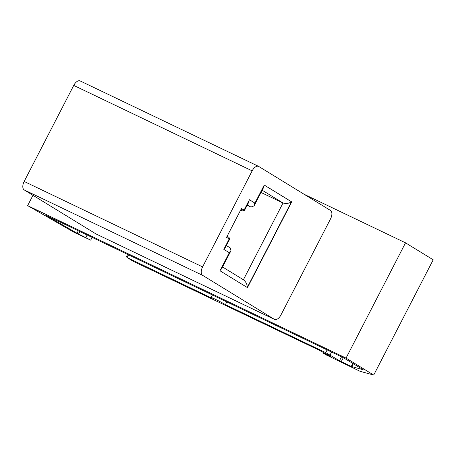 <?xml version="1.0" encoding="UTF-8"?>
<svg xmlns="http://www.w3.org/2000/svg" width="456" height="456" viewBox="0 0 456 456"><rect width="100%" height="100%" fill="white"/><g stroke="black" fill="none" stroke-linecap="round" stroke-linejoin="round"><path stroke-width="0.68" d="M304.112 194.273L405.532 242.837L433.2 259.8L373.709 375.06L360.109 371.327L325.567 354.614L323.19 353.143L330.514 356.301L318.339 349.792L133.266 261.328L127.133 257.572L212.228 298.315A8.658 0.405 -152.7 0 1 211.122 297.5A8.658 0.405 -152.7 0 1 216.839 300.008A8.658 0.405 -152.7 0 1 225.401 304.625L226.809 301.895M32.974 195.293L27.639 205.633L346.047 358.097L405.532 242.837M346.047 358.097L373.709 375.06M27.639 205.633L74.009 232.286L90.664 240.124L77.041 233.227L45.691 215.164L343.339 357.686L363.329 369.822L351.274 366.43L339.515 360.713L325.704 352.648L225.401 304.625M95.908 233.882L24.174 189.901A7.216 3.87 -64.4 0 1 24.168 181.465L73.741 85.414L252.168 170.852A7.216 3.87 -64.4 0 1 258.598 166.377A7.216 3.87 -64.4 0 1 258.786 166.48L330.52 210.467A7.216 3.87 -64.4 0 1 330.526 218.903L280.953 314.948A7.216 3.87 -64.4 0 1 274.523 319.422A7.216 3.87 -64.4 0 1 274.335 319.32L95.908 233.882A7.216 3.87 -64.4 0 0 96.096 233.985L274.523 319.422M252.168 170.852L202.595 266.902L24.168 181.465M24.174 189.901L202.601 275.333A7.216 3.87 -64.4 0 1 202.595 266.902M202.601 275.333L274.335 319.32M247.465 287.628L291.72 201.888L264.252 185.045L254.932 203.102L249.432 199.734L244.08 210.108L241.458 208.5L226.552 237.376L229.174 238.984L223.816 249.358L229.317 252.732L219.997 270.784L247.465 287.628M73.741 85.414A7.216 3.87 -64.4 0 1 80.17 80.94L258.598 166.377M243.39 279.773C246.023 281.854 247.306 284.436 247.237 287.519L291.492 201.78L264.241 185.073M262.183 190.226L283.016 203C286.294 203.838 289.121 203.433 291.492 201.78L291.72 201.888M249.421 199.756L254.932 203.102M241.441 208.54L244.08 210.108M242.221 210.82C243.054 211.259 243.897 210.974 244.752 209.971L243.852 209.994A1.442 1.214 121.5 0 1 242.09 210.752L240.728 209.914M249.181 200.212L248.537 202.641M229.311 239.885L229.151 239.024M224.038 248.925L225.538 247.198M254.704 202.994L254.106 205.884L250.868 207.058L247.169 205.291M229.111 252.607L230.981 250.686L230.195 247.893L226.387 245.556M243.396 279.756L283.016 203L261.026 192.472M264.001 185.529L263.357 187.957M220.219 270.357L221.719 268.624M128.546 254.841L127.133 257.572M325.014 353.115L324.706 353.719M327.112 349.917L325.704 352.648M331.575 352.055L330.076 354.962M341.521 356.82L339.515 360.713M343.305 357.675L341.259 361.637M352.847 363.375L351.274 366.43M353.389 363.706L351.855 366.681M78.301 230.782L77.041 233.227M79.88 231.54L78.592 234.036M87.124 235.005L85.836 237.502M241.897 208.797A1.442 1.214 121.5 0 1 240.882 209.623M227.059 236.396A1.442 1.214 121.5 0 1 227.002 237.65M228.958 238.853A1.442 1.214 -58.5 0 0 228.507 237.069M247.363 204.909L250.868 207.058M127.64 254.408L126.204 257.184M323.572 352.397L323.19 353.143M92.129 237.399L90.693 240.175M212.41 294.998L211.122 297.5M244.752 209.971L248.605 202.51M225.481 247.312L229.328 239.85C229.887 239.035 229.647 238.123 228.598 237.12L227.151 236.231M254.152 205.787L263.425 187.821M221.656 268.744L230.935 250.771M243.726 279.955L222.568 266.982"/></g></svg>
